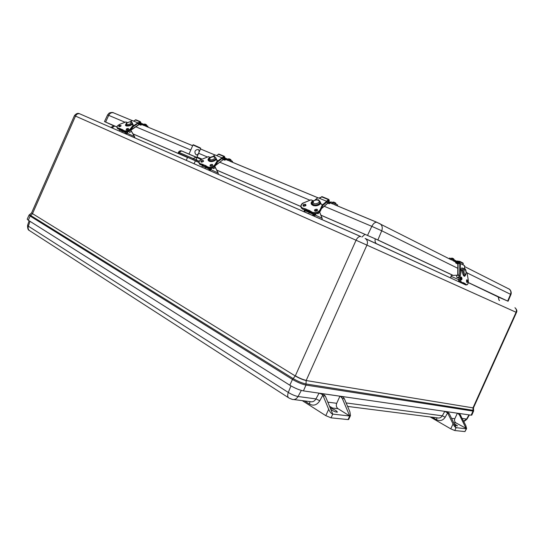 <?xml version="1.0" encoding="UTF-8"?>
<svg xmlns="http://www.w3.org/2000/svg" width="544" height="544" viewBox="0 0 544 544"><rect width="100%" height="100%" fill="white"/><g stroke="black" fill="none" stroke-linecap="round" stroke-linejoin="round"><path stroke-width="0.82" d="M304.579 400.928L309.618 404.138C313.609 406.164 316.996 405.035 319.777 400.751L322.803 395.148L321.388 393.972L319.042 393.169L343.522 396.719L343.06 396.78L344.372 398.772L349.887 411.801L350.472 415.541L349.71 415.983L332.758 414.12L325.326 396.08L322.918 393.734M432.126 417.194L436.56 419.75C440.055 421.362 442.932 420.519 445.182 417.221L447.617 412.896L444.774 411.38L459.564 413.522L465.793 425.456L466.602 428.59L456.083 422.98C454.594 421.92 454.165 420.505 454.791 418.744L451.534 418.316M329.827 407.007L332.663 408.048L338.035 408.7C336.335 407.368 335.893 405.566 336.695 403.308L339.939 396.195L340.898 396.78L342.319 398.48L349.71 415.983L348.065 419.58L348.677 419.444L350.472 415.541M322.803 395.148L323.122 395.774L325.326 396.08M329.542 406.327L332.663 408.048M330.398 408.401C331.765 408.49 333.608 409.21 335.927 410.564L337.457 412.066C336.11 412.311 333.914 411.461 330.854 409.51M338.035 408.7L349.71 415.983M348.065 419.58L331.058 417.84L332.758 414.12C331.31 413.698 329.95 412.094 328.678 409.306L323.122 395.774M302.28 400.636L325.788 415.65L331.058 417.84M447.617 412.896L453.043 423.953L450.758 428.842L454.743 430.528L456.09 427.659L449.222 413.569L447.093 411.713M454.791 418.744L457.382 413.202L458.218 413.671L459.483 415.018L466.269 428.774L456.09 427.659C455.192 427.353 454.172 426.122 453.043 423.953M450.758 428.842L430.141 416.935M454.158 423.701L457.552 425.898L454.825 425.068M454.743 430.528L464.957 431.576L466.602 428.59M29.954 214.411L30.716 215.512L293.162 378.59C297.888 381.364 302.172 383.153 306.014 383.969L472.988 410.298L473.484 409.958M471.158 415.188L471.791 415.099L473.613 411.026L472.994 411.087L472.981 407.857L306.156 380.535L305.973 385.084L472.994 411.087L471.158 415.188L303.443 390.891L305.973 385.084C301.927 384.227 297.425 382.344 292.475 379.433L30.144 216.07L32.463 213.778L31.572 212.942L32.511 213.656L75.494 116.09L356.062 240.23L516.48 312.453C517.303 310.984 516.786 309.414 514.937 307.741L514.937 307.741C516.385 308.938 516.766 310.454 516.079 312.283L473.035 407.742L473.538 407.687L516.48 312.453M31.572 212.956L29.056 215.036L27.214 219.191L28.302 220.252L289.802 385.2C294.807 388.178 299.356 390.075 303.443 390.891M289.802 385.2L292.475 379.433L295.344 375.809C299.356 378.141 302.981 379.664 306.231 380.372L366.935 245.079C367.9 242.488 367.506 240.407 365.758 238.843L465.78 284.961M360.91 236.572L79.594 113.764L360.604 236.484C358.911 236.368 357.401 237.619 356.062 240.23L295.344 375.809C299.356 378.141 302.981 379.664 306.231 380.372L306.156 380.535C302.906 379.834 299.275 378.311 295.27 375.972L32.511 213.656M498.093 296.623L499.188 300.465M375.285 238.823C374.755 240.849 375.136 242.502 376.434 243.773M111.955 127.894L114.743 126.024M365.004 234.287L361.95 237.062M74.446 115.607L75.494 116.09C76.459 114.22 77.826 113.444 79.594 113.764L79.594 113.764C77.901 112.887 76.18 113.499 74.446 115.607L31.62 212.833M186.973 157.182L178.711 153.326L198.859 162.166M453.064 275.352L377.89 239.958L320.899 215.152M300.778 206.448L216.709 170.088M186.959 157.216L132.981 133.872M116.933 126.929L104.482 121.57L113.431 125.698M498.474 297.119L507.654 301.056L468.255 282.506M187.578 157.304L195.384 160.8M468.248 282.574L498.481 297.092M113.451 125.671L106.617 122.529L116.926 126.97M133.015 133.933L187.496 157.502M195.344 160.895L198.852 162.411M216.736 170.15L300.784 206.502M320.926 215.22L375.503 238.918L452.921 275.366M330.568 202.803L329.208 203.748L328.365 201.545L328.868 200.899L329.528 202.817L330.97 201.906L330.568 202.803L337.096 205.775M332.486 203.599L332.887 202.701L330.97 201.906M330.31 202.266L329.181 201.797M332.887 202.701L337.627 204.904L337.226 205.802M319.539 198.281L319.933 197.397L320.518 197.581M142.086 124.501L140.794 125.181L139.686 123.23L140.128 122.726L141.018 124.42L142.392 123.774L142.086 124.501L147.676 127.038M143.33 125.018L143.636 124.29L142.392 123.774M141.76 124.018L140.549 123.515M143.636 124.29L147.988 126.31L147.682 127.031M457.225 262.405L458.735 262.024L458.633 262.738L457.348 263.255L455.824 263.072L455.28 261.467L455.763 260.726L456.355 262.371L457.225 262.405M455.763 260.726L454.825 260.243L454.458 261.038L455.396 261.521M454.458 261.038L449.262 258.808L449.63 258.012L454.825 260.243M457.572 262.208L456.11 261.46M226.141 159.419L224.808 160.215L223.795 158.141L224.264 157.57L225.073 159.378L226.494 158.617L226.141 159.419L232.172 162.16M227.671 160.058L228.018 159.256L226.494 158.617M225.842 158.909L224.645 158.413M228.018 159.256L232.553 161.357L232.206 162.16M318.587 205.013L318.41 204.252L319.702 203.476M315.255 199.988L317.961 197.696L326.672 201.314L322.572 204.823M318.41 204.252L318.41 204.238C315.275 205.544 313.249 205.231 312.331 203.3L312.854 201.518C311.991 200.661 319.124 199.077 318.75 200.124L320.001 201.457M322.735 205.564L327.1 201.824L326.672 201.314M327.182 203.599L321.572 208.413M327.1 201.824L327.44 203.374M322.082 196.656L319.586 198.37M326.454 201.226L328.828 199.437L329.31 200.58L328.923 200.913M328.603 200.784L328.406 200.457L327.026 201.64M307.183 210.358L306.422 210.283L306.156 209.324L312.283 212.5C315.751 213.37 318.417 212.514 320.28 209.93L322.551 204.789L322.748 205.693L320.436 210.929M309.502 211.616L309.312 210.453L302.389 207.971C300.057 206.353 300.519 204.639 303.776 202.824L310.944 199.852L313.453 200.906M304.96 209.95L304.681 210.582L305.17 210.8M315.092 213.867L314.629 214.914L313.092 214.241L312.548 215.458L304.688 211.976M321.735 219.47L322.279 218.722L321.688 219.484M322.082 218.185L322.218 218.844M319.627 212.058L322.089 218.124L319.648 212.038M305.225 210.759L313.092 214.241M319.58 212.099L318.002 213.792L317.533 213.343M317.798 213.704L317.22 213.459M130.574 125.324L130.397 124.862L131.628 124.324M130.567 121.632L132.219 120.51L137.856 122.849L133.647 125.732M130.397 124.862L130.39 124.855C128.187 125.78 126.766 125.739 126.126 124.732L126.8 122.924C133.341 120.448 130.506 121.931 132.165 122.692L132.097 122.522M133.185 126.698L138.203 123.264L137.856 122.849M130.825 130.193L138.727 124.617L130.757 130.084M138.203 123.264L138.727 124.617M135.932 119.836L133.572 121.074M137.986 122.944L140.25 121.618L140.882 122.631L140.42 122.951M140.168 122.74L139.937 122.448L138.319 123.556M121.523 129.764L120.68 129.662L120.292 128.826L122.257 129.676L124.12 130.907C126.487 131.424 128.642 130.744 130.58 128.86L133.396 125.161L133.702 125.95L130.825 129.758C129.118 131.464 127.112 132.151 124.821 131.818M122.631 130.519L122.332 129.52L117.756 127.949C116.382 126.868 117.103 125.637 119.904 124.256L125.868 121.951L127.282 122.543L125.861 121.951M127.378 131.784L126.779 133.178L125.718 132.709L125.297 133.695L119.102 131.016M134.545 137.68L134.81 137.034L134.463 137.727M134.524 136.503L130.689 129.968L134.749 137.149M134.694 137.537L134.81 137.074M119.109 130.941L119.524 129.955L125.718 132.709M130.635 130.023C131.281 131.288 130.934 132.056 129.594 132.321L128.914 131.226M129.377 132.226L128.561 131.383M460.149 282.295L458.646 281.602L458.674 279.664L450.949 276.291L450.806 278.12M461.441 282.894L462.427 283.342L463.182 282.975M459.388 280.976L459.048 279.806M458.925 279.12L458.674 279.664M450.949 276.291L451.309 275.502L459.156 275.08M463.495 283.179L466.494 284.825L467.575 284.396M460.537 282.581L462.815 282.866M466.181 272.333L467.051 272.762L468.18 279.528C468.506 282.982 467.99 284.696 466.623 284.675L463.406 282.798M464.97 283.383L461.768 282.424C460.374 281.153 459.864 278.922 460.251 275.74L461.516 270.035L462.971 270.749M462.597 270.484L462.998 270.456L462.985 272.075L462.536 272.109M460.292 270.035L460.346 263.52L464.569 265.662L464.549 268.525M462.985 272.075L462.978 272.075C463.27 274.285 463.855 275.393 464.739 275.407C465.759 275.468 466.215 274.122 466.106 271.368C465.63 269.13 464.909 268.165 463.944 268.471L462.992 270.456M457.994 274.931L458.096 263.609L457.776 274.951M458.096 263.609L459.782 263.466L459.7 272.619M460.346 263.52L459.782 263.466M458.347 261.882L458.347 261.236L459.7 261.317L459.972 263.459M459.15 263.52L459.163 262.147L458.782 262.045M463.311 265.023L462.788 262.895M459.061 275.495L458.599 275.216M457.361 277.732L458.816 277.651M459.02 275.692L458.66 275.264C456.776 275.033 456.226 275.794 457.008 277.556L458.823 277.236M214.316 160.8L214.132 160.222L215.397 159.582M213.058 156.448L215.07 154.938L222 157.814L217.763 161.01M214.132 160.222L214.125 160.208C211.548 161.296 209.868 161.153 209.107 159.793L209.719 157.937C209.943 156.828 215.247 156.04 214.669 156.645L215.784 157.631M215.315 159.317L215.873 157.882L216.07 159.861M217.722 161.792L222.38 158.27L222 157.814M215.587 165.301L222.809 159.95L215.696 165.124M222.38 158.27L222.836 159.718M218.987 154.108L216.553 155.55M222.013 157.821L224.325 156.312L224.903 157.393L224.488 157.706M224.189 157.542L223.965 157.223L222.421 158.392M204.272 165.668L203.395 165.566L203.055 164.669L207.835 167.205C210.671 167.872 213.051 167.11 214.989 164.934L217.614 160.616L217.886 161.459L215.186 165.886M205.822 166.62L205.557 165.539L199.995 163.594C198.227 162.289 198.852 160.847 201.872 159.276L208.379 156.679L210.256 157.468L208.366 156.665L201.858 159.263C199.961 159.936 198.975 161.072 198.886 162.656L199.934 163.778L200.219 164.614L198.988 162.942M210.943 168.327L210.406 169.565L209.141 169.007L208.665 170.102L201.742 167.103M218.13 172.917L218.321 173.57M214.975 166.722L218.13 172.883L214.968 166.675M201.749 167.022L202.218 165.934L209.141 169.007M214.873 166.355C215.084 167.688 214.622 168.436 213.472 168.592L212.847 167.756M213.262 168.504L212.48 167.906M196.479 154.904C195.214 154.129 194.738 152.878 195.058 151.164C195.922 149.899 197.03 149.396 198.383 149.654L198.689 149.763C199.614 152.041 198.961 153.782 196.738 154.999L196.479 154.904M309.618 404.138L309.822 401.594M319.777 400.751L315.955 398.908C314.452 401.356 312.508 402.268 310.121 401.635L293.842 399.561M319.042 393.169L315.955 398.908L298.058 396.515L301.328 390.422M343.278 397.168L343.522 396.719M444.774 411.38L442.292 415.8C441.075 417.69 439.436 418.377 437.362 417.86L347.609 406.416M445.182 417.221L442.292 415.8L346.14 402.941M463.658 421.131L466.609 419.057L462.352 418.486M463.672 421.144C464.08 421.525 465.215 420.804 467.078 418.982L466.609 419.057L468.976 414.868M342.319 398.48L344.372 398.772M343.223 397.113L340.898 396.78M323.891 394.332L321.388 393.972M336.695 403.308L327.821 402.145M328.678 409.306L325.788 415.65M436.56 419.75L436.9 417.799M446.447 411.978L447.943 412.196M447.902 413.386L449.222 413.569M458.218 413.671L459.632 413.875M459.483 415.018L460.727 415.194M466.269 428.774L464.957 431.576M453.662 422.688L456.083 422.98M290.924 385.88L288.306 392.455C291.863 394.597 295.12 395.95 298.058 396.515C296.521 399.044 294.542 399.983 292.114 399.337L289.082 398.086C287.531 397.27 287.273 395.393 288.306 392.455L28.349 226.175C27.744 228.371 28.295 229.956 29.995 230.928L288.422 397.657M30.015 221.333L28.349 226.175L27.567 225.4C27.526 228.398 28.084 230.078 29.24 230.438M473.62 411.012L473.484 407.803L473.035 407.742M29.056 215.036L30.144 216.07L28.302 220.252M464.868 284.539L461.196 282.846M460.272 282.418L365.126 238.456M202.116 159.154L197.023 156.985M195.935 157.032L181.601 150.919L179.126 152.476L193.283 158.576L196.017 157.066L196.683 160.099L199.192 161.262M201.273 159.521L196.092 157.1M201.26 159.528L181.601 150.919C180.248 150.586 179.221 151.008 178.514 152.191L179.126 152.476L178.711 153.326M192.896 159.46L193.283 158.576L196.683 160.099L196.296 160.983M367.547 235.328L371.817 226.338L381.725 230.785C382.724 227.984 382.296 225.726 380.433 224.006L376.768 222.265C374.959 222.149 373.306 223.502 371.817 226.338L324.258 206.278M105.638 122.046L108.712 115.362L125.038 122.25M135.85 126.813L190.788 149.988M198.614 153.286L207.468 157.019M219.803 162.221L309.93 200.233M467.078 272.884L510.537 294.311C511.278 292.244 510.857 290.523 509.279 289.156L508.409 288.646M377.89 239.958L381.725 230.785L457.796 268.301M132.09 120.53L113.268 112.73C111.343 112.404 109.827 113.281 108.712 115.362L107.59 114.934L104.482 121.57M376.999 222.326L334.744 204.762M332.724 203.918L330.534 203.014M314.908 200.104L317.75 197.696L230.03 161.235M228.222 160.487L226.12 159.61M214.914 154.952L200.471 148.954M192.664 145.704L145.724 126.194L192.651 145.731M144.065 125.501L142.072 124.678M507.654 301.056L510.537 294.311L510.932 294.535C512.122 291.428 509.164 288.626 509.279 289.156L464.596 266.56M328.542 202.851L327.202 202.293M328.365 201.545L327.542 201.198M335.294 202.81L333.832 202.164M140.012 124.358L138.366 123.672M142.358 123.76L140.434 122.964L142.324 123.753M139.686 123.23L139.128 122.998M146.139 124.617L144.942 124.073M458.055 263.616L457.348 263.255M455.892 260.8L458.082 261.916L455.838 260.76M459.163 262.269L458.803 262.086M459.156 263.01L458.633 262.738M456.498 261.106L458.347 261.263L457.613 260.957M453.356 258.726L452.295 258.244M224.067 159.351L222.523 158.712M226.454 158.603L224.556 157.821L226.42 158.596M223.795 158.141L223.122 157.862M230.506 159.494L229.201 158.909M313.215 205.53L312.406 203.612M320.287 202.674L320.273 203.714M321.225 204.116L320.103 201.872M312.419 203.68L311.977 204.809M319.641 203.204L320.09 201.804L320.28 202.654M318.39 202.905C314.656 204.53 312.97 204.027 313.33 201.396C315.357 198.587 321.456 200.382 318.39 202.905M316.139 210.358L315.636 211.222M321.477 196.772L328.345 199.607M303.688 206.244L303.042 205.646C303.858 204.292 304.824 204.095 305.939 205.054L305.606 205.768M303.368 206.142C305.599 206.176 306.326 205.571 305.544 204.313C303.321 204.279 302.593 204.891 303.368 206.142M306.19 209.1L302.389 207.971M319.444 203.429L322.368 204.66L320.096 209.8C318.294 212.296 315.717 213.132 312.358 212.289L309.312 210.453M313.154 201.178L312.378 201.124C308.156 204.626 315.676 207.849 319.838 204.265L319.158 203.708M314.922 211.126C317.193 211.167 317.92 210.542 317.104 209.256C314.84 209.222 314.112 209.841 314.922 211.126M305.81 205.476L303.375 206.081M315.262 211.228L314.575 210.596C315.411 209.222 316.39 209.032 317.512 210.032L317.145 210.78M314.922 211.058L317.376 210.474L314.901 211.045M303.586 205.829L305.504 205.353M313.432 213.697C315.568 214.064 317.506 213.602 319.26 212.316M305.782 210.106L302.532 209.073L300.866 206.802M315.146 210.752L317.043 210.31M312.351 202.572L311.59 204.299M319.097 204.734L318.458 204.469M302.648 209.12L300.771 206.407L302.015 203.898M320.096 209.8L320.484 210.834C318.621 213.418 315.962 214.275 312.494 213.404L306.374 210.222M312.358 212.289L312.61 213.452M313.473 200.892L310.91 199.866M312.548 213.466C315.982 214.336 318.628 213.472 320.477 210.888L322.755 205.659L322.449 204.632L319.484 203.381M312.378 201.124L312.82 201.559M313.684 205.714L311.392 203.667L312.528 201.287L312.65 201.817M319.824 203.986L319.77 204.265C315.636 206.455 312.848 206.251 311.392 203.667L311.488 204.068M318.968 203.864L319.763 204.272M322.388 204.646L319.457 203.415M311.311 212.86L311.61 213.574M311.664 213.602L311.372 212.894M304.878 210.671L305.177 210.011M304.232 210.283L304.64 212.01M316.316 211.14L316.907 210.331L316.275 211.147M315.058 213.867L314.595 214.9M313.086 215.73L313.643 214.486M315.71 213.812L315.16 215.036L313.521 215.92M304.205 210.276L304.3 211.895L304.388 209.787M308.686 213.806L309.271 212.52M319.593 212.085L322.055 218.226L315.364 215.132L315.976 213.772M315.16 215.036L314.072 216.158M309.38 211.521L308.686 211.228M126.657 126.018L126.188 124.896M131.532 124.086L132.165 122.692L132.355 124.63M133.212 124.991L132.369 123.209M126.392 125.412L126.167 125.882M130.431 123.808C127.316 125.066 126.181 124.753 127.031 122.876C130.635 121.224 131.77 121.53 130.431 123.808M135.327 119.877L139.781 121.72M119.02 126.67L118.796 126.446C119.354 125.46 120.108 125.202 121.06 125.664L121.02 125.936M118.878 126.63C123.604 126.249 118.51 124.059 118.878 126.63M120.319 128.649L117.756 127.949M133.246 125.052L131.349 124.236L133.246 125.052L130.431 128.751C128.554 130.574 126.466 131.233 124.175 130.73L122.332 129.52M126.949 122.794L126.65 122.815C124.372 126.12 125.977 126.8 131.464 124.841L131.063 124.454M126.324 129.839C127.99 129.798 128.663 129.343 128.343 128.459C126.684 128.493 126.011 128.948 126.324 129.839M120.782 126.154L119.367 126.684M126.494 129.887L126.235 129.642C126.8 128.642 127.561 128.384 128.52 128.867L128.472 129.152M128.255 129.35L126.793 129.894M119.428 126.677L120.741 126.188M130.9 129.662L133.695 126.031L133.402 125.147M119.245 129.322L120.618 129.628M126.847 129.894L128.214 129.384M126.099 124.651L125.698 125.596L126.113 124.705M130.818 125.202L130.472 125.052M118.143 128.955L117.048 127.575M130.431 128.751L130.893 129.649C128.955 131.526 126.806 132.206 124.44 131.689L122.577 130.458L118.021 128.901L116.967 127.371L117.239 126.222M124.175 130.73L124.562 131.736M126.65 122.815L125.501 125.351M126.392 125.99L125.419 125.147C125.814 126.534 130.016 126.167 131.437 124.841L130.886 124.576M126.718 131.913L127.044 132.471M127.078 132.396L126.786 131.9L127.085 132.382M120.55 130.397L120.856 129.683M118.082 128.955L120.666 129.662L120.387 130.322M120.081 130.172L120.319 129.608M125.718 133.906L126.147 132.899M127.806 131.662L127.126 133.239L125.997 134.028M121.87 132.226L122.318 131.179M130.995 130.648L134.49 136.592L127.296 133.314L128.037 131.587M127.126 133.239L126.385 134.198M121.332 130.744L122.57 130.458L120.68 129.662M461.013 277.263L461.128 277.188C461.89 277.889 461.985 278.766 461.421 279.813L461.217 279.766M461.4 279.929C462.155 279.324 462.162 278.372 461.421 277.059C460.666 277.658 460.659 278.616 461.4 279.929M463.454 282.683L461.768 282.424M462.958 271.157L462.482 271.204C463.454 276.944 464.644 277.794 466.045 273.768M467.017 282.567C467.752 281.962 467.758 281.024 467.038 279.732C466.303 280.33 466.296 281.275 467.017 282.567M466.643 279.929L466.752 279.861C467.493 280.554 467.588 281.418 467.038 282.452L466.84 282.411M464.474 275.427L464.175 276.012M467.031 282.458L466.752 279.861M460.571 282.622C459.116 281.296 458.592 279.018 458.993 275.794L460.353 270.042L459.007 275.828C458.612 278.596 459.014 280.752 460.21 282.295M461.36 269.906L460.265 270.096L459.02 275.76M464.447 275.427L464.018 276.141L464.515 275.42M460.652 282.642C459.204 281.323 458.68 279.024 459.088 275.74L460.068 275.665C459.666 278.956 460.19 281.255 461.638 282.574L460.652 282.642M466.732 284.893L465.521 284.886L463.74 283.533M466.623 284.675L465.44 284.866L463.767 283.56M462.978 270.694L461.496 269.96M462.978 270.674L461.332 269.96L460.251 275.74M467.044 272.741L466.181 272.272L467.058 272.755L468.173 279.507C468.554 282.411 468.153 284.199 466.983 284.872M462.597 270.98L462.495 271.218C462.692 274.414 463.406 276.107 464.651 276.298L463.835 276.039M462.495 271.143L462.951 271.368M465.698 274.693L464.392 276.318M461.781 270.082L462.869 268.559M463.026 268.546C462.026 267.41 461.292 267.872 460.822 269.946M464.161 268.457L462.801 268.566M466.126 272.435C465.521 275.454 464.787 275.312 463.916 271.993C464.494 268.172 465.229 268.314 466.126 272.435M459.986 261.943L463.318 263.65M209.766 161.446L209.182 160.024M216.981 160.249L215.982 158.222M209.29 160.358L208.978 161.112M214.146 159.032C210.746 160.453 209.379 160.065 210.045 157.862C213.942 155.985 215.308 156.38 214.146 159.032M211.922 165.424L211.494 165.974M218.375 154.183L223.842 156.441M201.294 162.126L200.899 161.758C201.552 160.602 202.395 160.358 203.429 161.017L203.313 161.459M201.076 162.058C202.973 162.044 203.674 161.527 203.177 160.494C201.287 160.5 200.586 161.024 201.076 162.058M203.082 164.472L199.995 163.594M215.118 159.514L217.45 160.5L214.819 164.812C212.949 166.926 210.644 167.661 207.903 167.015L205.557 165.539M209.964 157.699L209.433 157.719C205.36 160.711 211.324 163.268 215.356 160.215L214.839 159.752M210.242 166.008C212.167 166.002 212.867 165.471 212.35 164.417C210.426 164.424 209.726 164.954 210.242 166.008M203.252 161.466L201.348 162.098L203.245 161.473M210.46 166.076L210.052 165.689C210.718 164.519 211.568 164.274 212.616 164.961L212.48 165.424M210.487 166.042L212.439 165.41L210.487 166.036M208.678 168.232C211.113 168.62 213.2 167.94 214.941 166.212M202.096 165.247L203.34 165.519M209.059 159.474L208.549 160.738L209.066 159.535M214.662 160.623L214.193 160.419M200.335 164.669L203.395 165.566M214.819 164.812L215.261 165.77C213.33 167.953 210.95 168.715 208.121 168.048L208.236 168.096M207.903 167.015L208.121 168.048L205.754 166.559M199.437 160.983L198.886 162.656M208.175 168.11C210.984 168.769 213.343 168.014 215.254 165.845L217.892 161.418L217.532 160.48L215.159 159.48M209.433 157.719L209.773 157.882M209.753 161.486L208.304 160.201L209.624 158.046M215.349 160.208L215.308 160.208C211.813 162.01 209.481 162.01 208.304 160.201L208.4 160.494M214.649 159.888L215.322 160.201M217.471 160.487L215.132 159.501M209.311 168.388L209.78 169.293M209.868 169.327L209.386 168.395M202.722 166.144L203 165.492M202.803 165.458L202.538 166.063M202.062 166.151L202.382 165.362M209.141 170.333L209.624 169.225M211.453 168.225L210.834 169.653L209.488 170.462M205.027 168.538L205.53 167.389M214.989 166.879L218.09 172.978L211.018 169.735L211.704 168.164M210.834 169.653L209.943 170.687M204.095 166.743L205.469 166.43M200.546 148.09L199.458 147.512M200.688 148.451L199.485 147.526C190.121 143.283 194.188 145.234 192.977 144.983L200.688 148.451L196.819 157.461M27.567 225.4L29.09 220.748M467.078 418.982L469.397 414.929M499.514 300.614C498.739 299.914 498.42 298.656 498.549 296.84M110.473 127.248C111.69 127.167 112.717 126.589 113.56 125.514M178.078 153.068L178.514 152.191M334.73 204.789L376.768 222.265L451.513 259.944M455.24 261.834L453.043 260.719M332.71 203.952L330.514 203.034M317.723 197.717L230.017 161.262M228.208 160.507L226.107 159.637M214.887 154.972L200.464 148.974M144.051 125.528L142.059 124.698M132.07 120.544L113.268 112.73C113.553 112.363 110.208 112.295 108.997 113.247L107.59 114.934M510.932 294.535L508.076 301.267M328.964 203.646L327.352 202.973M328.868 200.899L328.209 200.627M335.968 204.061C336.423 202.837 332.894 201.328 332.432 202.511M140.536 125.072L138.591 124.263M140.128 122.726L139.754 122.57M146.703 125.657C147.125 124.76 144.663 123.488 143.8 124.358M457.837 264.085L456.321 263.316M459.163 262.242L458.735 262.024M454.233 259.957C453.948 258.42 451.588 257.598 451.024 258.543M224.55 160.106L222.72 159.344M224.264 157.57L223.774 157.372M231.118 160.63C231.404 159.46 228.487 158.175 227.95 159.222M327.386 203.599L321.45 208.692M328.828 199.437L321.96 196.602M303.069 205.768L303.45 206.115C305.422 205.938 306.252 205.584 305.939 205.054M314.602 210.725L315.003 211.099C316.86 211.018 317.696 210.664 317.512 210.032M305.789 205.503L303.402 206.094M312.338 202.647L311.596 204.306M319.056 204.762L318.471 204.51M302.566 209.127L301.118 207.767M302.586 209.134L309.434 211.575M312.528 213.452L309.461 211.602M300.771 206.407C301.213 204.299 302.206 203.096 303.749 202.796L310.916 199.825L313.507 200.872M311.413 212.908L311.698 213.615M316.234 211.16L316.846 210.317M315.024 213.867L314.568 214.887M305.198 210.739L304.647 212.044M309.386 211.528C308.645 210.909 307.897 210.922 307.142 211.575M310.746 213.187L310.685 212.486M314.901 214.146L313.711 214.513M138.72 124.841L130.852 130.24M132.131 120.503L130.478 121.625M140.25 121.618L135.803 119.782M118.823 126.507L118.959 126.609C120.639 126.303 121.339 125.99 121.06 125.664M126.262 129.71L126.405 129.819C128.085 129.526 128.792 129.207 128.52 128.867M120.707 126.208L119.462 126.677M128.187 129.404L126.881 129.887M118.062 128.948L117.382 128.377M124.501 131.743C126.847 132.267 128.976 131.594 130.886 129.73L133.715 125.909L133.321 125.038L131.376 124.216M124.474 131.736L122.611 130.506M116.967 127.371C116.382 126.813 117.361 125.766 119.898 124.243L125.854 121.938L127.323 122.516M127.337 131.791L126.752 133.164M120.292 129.601L120.047 130.172M124.304 132.076L124.297 131.655M461.128 277.188L461.013 277.324C460.809 278.494 460.924 279.324 461.353 279.82L461.346 279.82M460.618 282.635L461.516 282.907M463.481 275.502L464.535 275.42M464.583 268.539L464.603 265.696M457.735 274.958L457.837 263.697M463.032 263.024L459.7 261.317M222.809 159.95L215.458 165.505M214.934 154.931L212.894 156.461M224.325 156.312L218.858 154.061M200.933 161.847L201.158 162.037C202.307 162.418 204.177 160.82 203.429 161.017M210.086 165.784L210.324 165.981C211.466 166.382 213.357 164.784 212.616 164.961M203.259 161.514L201.396 162.105M212.412 165.444L210.535 166.049M214.628 160.636L214.207 160.46M203.381 165.56L200.274 164.676L199.288 163.819M208.155 168.096L205.788 166.607M208.366 156.665L210.297 157.434M209.399 168.395L209.889 169.34M210.895 168.334L210.365 169.544M202.341 165.356L201.967 166.512M207.332 168.198L207.312 167.688M192.977 144.983L188.992 154.081M187.612 157.243L186.252 160.344M195.412 160.732L194.106 163.771M196.738 154.999L196.316 154.822"/></g></svg>

